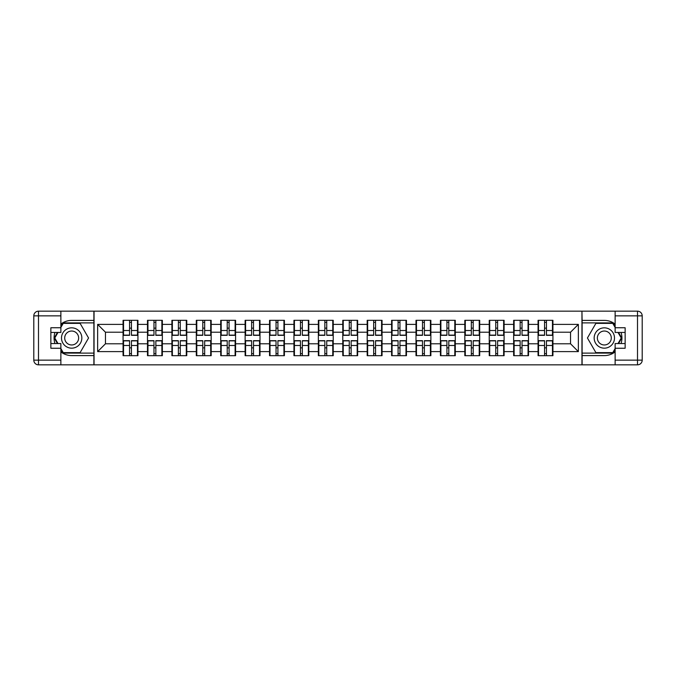 <?xml version="1.0" encoding="UTF-8"?>
<svg xmlns="http://www.w3.org/2000/svg" width="676" height="676" viewBox="0 0 676 676"><rect width="100%" height="100%" fill="white"/><g stroke="black" fill="none" stroke-linecap="round" stroke-linejoin="round"><path stroke-width="1.01" d="M60.874 351.9A17.601 17.601 0 0 0 71.664 355.601L93.888 355.601L93.888 364.837L582.112 364.837L582.112 355.601L604.336 355.601A17.601 17.601 0 0 0 615.126 351.9M552.926 347.937L552.461 347.937M538.527 347.937L538.062 347.937M538.062 328.063L538.527 328.063M552.461 328.063L552.926 328.063M552.926 326.026L552.461 326.026M538.527 326.026L538.062 326.026M538.062 349.974L538.527 349.974M552.461 349.974L552.926 349.974M528.514 347.937L528.049 347.937M514.123 347.937L513.65 347.937M513.65 328.063L514.123 328.063M528.049 328.063L528.514 328.063M528.514 326.026L528.049 326.026M514.123 326.026L513.65 326.026M513.65 349.974L514.123 349.974M528.049 349.974L528.514 349.974M504.102 347.937L503.637 347.937M489.711 347.937L489.238 347.937M489.238 328.063L489.711 328.063M503.637 328.063L504.102 328.063M504.102 326.026L503.637 326.026M489.711 326.026L489.238 326.026M489.238 349.974L489.711 349.974M503.637 349.974L504.102 349.974M479.698 347.937L479.225 347.937M465.299 347.937L464.826 347.937M464.826 328.063L465.299 328.063M479.225 328.063L479.698 328.063M479.698 326.026L479.225 326.026M465.299 326.026L464.826 326.026M464.826 349.974L465.299 349.974M479.225 349.974L479.698 349.974M455.286 347.937L454.813 347.937M440.887 347.937L440.414 347.937M440.414 328.063L440.887 328.063M454.813 328.063L455.286 328.063M455.286 326.026L454.813 326.026M440.887 326.026L440.414 326.026M440.414 349.974L440.887 349.974M454.813 349.974L455.286 349.974M430.874 347.937L430.401 347.937M416.475 347.937L416.002 347.937M416.002 328.063L416.475 328.063M430.401 328.063L430.874 328.063M430.874 326.026L430.401 326.026M416.475 326.026L416.002 326.026M416.002 349.974L416.475 349.974M430.401 349.974L430.874 349.974M406.462 347.937L405.989 347.937M392.063 347.937L391.598 347.937M391.598 328.063L392.063 328.063M405.989 328.063L406.462 328.063M406.462 326.026L405.989 326.026M392.063 326.026L391.598 326.026M391.598 349.974L392.063 349.974M405.989 349.974L406.462 349.974M382.05 347.937L381.577 347.937M367.651 347.937L367.186 347.937M367.186 328.063L367.651 328.063M381.577 328.063L382.05 328.063M382.05 326.026L381.577 326.026M367.651 326.026L367.186 326.026M367.186 349.974L367.651 349.974M381.577 349.974L382.05 349.974M357.638 347.937L357.173 347.937M343.239 347.937L342.774 347.937M342.774 328.063L343.239 328.063M357.173 328.063L357.638 328.063M357.638 326.026L357.173 326.026M343.239 326.026L342.774 326.026M342.774 349.974L343.239 349.974M357.173 349.974L357.638 349.974M333.226 347.937L332.761 347.937M318.827 347.937L318.362 347.937M318.362 328.063L318.827 328.063M332.761 328.063L333.226 328.063M333.226 326.026L332.761 326.026M318.827 326.026L318.362 326.026M318.362 349.974L318.827 349.974M332.761 349.974L333.226 349.974M308.814 347.937L308.349 347.937M294.423 347.937L293.95 347.937M293.95 328.063L294.423 328.063M308.349 328.063L308.814 328.063M308.814 326.026L308.349 326.026M294.423 326.026L293.95 326.026M293.95 349.974L294.423 349.974M308.349 349.974L308.814 349.974M284.402 347.937L283.937 347.937M270.011 347.937L269.538 347.937M269.538 328.063L270.011 328.063M283.937 328.063L284.402 328.063M284.402 326.026L283.937 326.026M270.011 326.026L269.538 326.026M269.538 349.974L270.011 349.974M283.937 349.974L284.402 349.974M259.998 347.937L259.525 347.937M245.599 347.937L245.126 347.937M245.126 328.063L245.599 328.063M259.525 328.063L259.998 328.063M259.998 326.026L259.525 326.026M245.599 326.026L245.126 326.026M245.126 349.974L245.599 349.974M259.525 349.974L259.998 349.974M235.586 347.937L235.113 347.937M221.187 347.937L220.714 347.937M220.714 328.063L221.187 328.063M235.113 328.063L235.586 328.063M235.586 326.026L235.113 326.026M221.187 326.026L220.714 326.026M220.714 349.974L221.187 349.974M235.113 349.974L235.586 349.974M211.174 347.937L210.701 347.937M196.775 347.937L196.302 347.937M196.302 328.063L196.775 328.063M210.701 328.063L211.174 328.063M211.174 326.026L210.701 326.026M196.775 326.026L196.302 326.026M196.302 349.974L196.775 349.974M210.701 349.974L211.174 349.974M186.762 347.937L186.289 347.937M172.363 347.937L171.898 347.937M171.898 328.063L172.363 328.063M186.289 328.063L186.762 328.063M186.762 326.026L186.289 326.026M172.363 326.026L171.898 326.026M171.898 349.974L172.363 349.974M186.289 349.974L186.762 349.974M162.35 347.937L161.877 347.937M147.951 347.937L147.486 347.937M147.486 328.063L147.951 328.063M161.877 328.063L162.35 328.063M162.35 326.026L161.877 326.026M147.951 326.026L147.486 326.026M147.486 349.974L147.951 349.974M161.877 349.974L162.35 349.974M615.126 324.1A17.601 17.601 0 0 0 604.336 320.399L582.112 320.399L581.952 311.163L581.952 364.837M581.952 311.163L93.888 311.163L93.888 320.399L71.664 320.399A17.601 17.601 0 0 0 60.874 324.1M94.048 364.837L94.048 311.163M570.536 343.788L570.536 332.212L552.926 332.212L552.926 343.788L570.536 343.788L578.352 351.613L578.352 324.387L552.926 324.387L552.926 320.314L538.062 320.314L538.062 332.212L528.514 332.212L528.514 343.788L538.062 343.788L538.062 332.212M578.352 351.613L552.926 351.613L552.926 355.686L538.062 355.686L538.062 351.613L528.514 351.613L528.514 355.686L513.65 355.686L513.65 351.613L504.102 351.613L504.102 355.686L489.238 355.686L489.238 351.613L479.698 351.613L479.698 355.686L464.826 355.686L464.826 351.613L455.286 351.613L455.286 355.686L440.414 355.686L440.414 351.613L430.874 351.613L430.874 355.686L416.002 355.686L416.002 351.613L406.462 351.613L406.462 355.686L391.598 355.686L391.598 351.613L382.05 351.613L382.05 355.686L367.186 355.686L367.186 351.613L357.638 351.613L357.638 355.686L342.774 355.686L342.774 351.613L333.226 351.613L333.226 355.686L318.362 355.686L318.362 351.613L308.814 351.613L308.814 355.686L293.95 355.686L293.95 351.613L284.402 351.613L284.402 355.686L269.538 355.686L269.538 351.613L259.998 351.613L259.998 355.686L245.126 355.686L245.126 351.613L235.586 351.613L235.586 355.686L220.714 355.686L220.714 351.613L211.174 351.613L211.174 355.686L196.302 355.686L196.302 351.613L186.762 351.613L186.762 355.686L171.898 355.686L171.898 351.613L162.35 351.613L162.35 355.686L147.486 355.686L147.486 351.613L137.938 351.613L137.938 355.686L123.074 355.686L123.074 351.613L97.648 351.613L97.648 324.387L123.074 324.387L123.074 332.212L105.464 332.212L105.464 343.788L123.074 343.788L123.074 332.212M538.062 324.387L528.514 324.387L528.514 320.314L513.65 320.314L513.65 324.387L504.102 324.387L504.102 320.314L489.238 320.314L489.238 324.387L479.698 324.387L479.698 320.314L464.826 320.314L464.826 324.387L455.286 324.387L455.286 320.314L440.414 320.314L440.414 324.387L430.874 324.387L430.874 320.314L416.002 320.314L416.002 324.387L406.462 324.387L406.462 320.314L391.598 320.314L391.598 324.387L382.05 324.387L382.05 320.314L367.186 320.314L367.186 324.387L357.638 324.387L357.638 320.314L342.774 320.314L342.774 324.387L333.226 324.387L333.226 320.314L318.362 320.314L318.362 324.387L308.814 324.387L308.814 320.314L293.95 320.314L293.95 324.387L284.402 324.387L284.402 320.314L269.538 320.314L269.538 324.387L259.998 324.387L259.998 320.314L245.126 320.314L245.126 324.387L235.586 324.387L235.586 320.314L220.714 320.314L220.714 324.387L211.174 324.387L211.174 320.314L196.302 320.314L196.302 324.387L186.762 324.387L186.762 320.314L171.898 320.314L171.898 324.387L162.35 324.387L162.35 320.314L147.486 320.314L147.486 324.387L137.938 324.387L137.938 320.314L123.074 320.314L123.074 324.387M538.062 343.788L538.062 351.613M528.514 343.788L528.514 351.613M528.514 324.387L528.514 332.212M504.102 343.788L513.65 343.788L513.65 332.212L504.102 332.212L504.102 351.613M513.65 343.788L513.65 351.613M513.65 324.387L513.65 332.212M504.102 324.387L504.102 332.212M479.698 343.788L489.238 343.788L489.238 332.212L479.698 332.212L479.698 351.613M489.238 343.788L489.238 351.613M489.238 324.387L489.238 332.212M479.698 324.387L479.698 332.212M455.286 343.788L464.826 343.788L464.826 332.212L455.286 332.212L455.286 351.613M464.826 343.788L464.826 351.613M464.826 324.387L464.826 332.212M455.286 324.387L455.286 332.212M430.874 343.788L440.414 343.788L440.414 332.212L430.874 332.212L430.874 351.613M440.414 343.788L440.414 351.613M440.414 324.387L440.414 332.212M430.874 324.387L430.874 332.212M406.462 343.788L416.002 343.788L416.002 332.212L406.462 332.212L406.462 351.613M416.002 343.788L416.002 351.613M416.002 324.387L416.002 332.212M406.462 324.387L406.462 332.212M382.05 343.788L391.598 343.788L391.598 332.212L382.05 332.212L382.05 351.613M391.598 343.788L391.598 351.613M391.598 324.387L391.598 332.212M382.05 324.387L382.05 332.212M357.638 343.788L367.186 343.788L367.186 332.212L357.638 332.212L357.638 351.613M367.186 343.788L367.186 351.613M367.186 324.387L367.186 332.212M357.638 324.387L357.638 332.212M333.226 343.788L342.774 343.788L342.774 332.212L333.226 332.212L333.226 351.613M342.774 343.788L342.774 351.613M342.774 324.387L342.774 332.212M333.226 324.387L333.226 332.212M308.814 343.788L318.362 343.788L318.362 332.212L308.814 332.212L308.814 351.613M318.362 343.788L318.362 351.613M318.362 324.387L318.362 332.212M308.814 324.387L308.814 332.212M284.402 343.788L293.95 343.788L293.95 332.212L284.402 332.212L284.402 351.613M293.95 343.788L293.95 351.613M293.95 324.387L293.95 332.212M284.402 324.387L284.402 332.212M259.998 343.788L269.538 343.788L269.538 332.212L259.998 332.212L259.998 351.613M269.538 343.788L269.538 351.613M269.538 324.387L269.538 332.212M259.998 324.387L259.998 332.212M235.586 343.788L245.126 343.788L245.126 332.212L235.586 332.212L235.586 351.613M245.126 343.788L245.126 351.613M245.126 324.387L245.126 332.212M235.586 324.387L235.586 332.212M211.174 343.788L220.714 343.788L220.714 332.212L211.174 332.212L211.174 351.613M220.714 343.788L220.714 351.613M220.714 324.387L220.714 332.212M211.174 324.387L211.174 332.212M186.762 343.788L196.302 343.788L196.302 332.212L186.762 332.212L186.762 351.613M196.302 343.788L196.302 351.613M196.302 324.387L196.302 332.212M186.762 324.387L186.762 332.212M162.35 343.788L171.898 343.788L171.898 332.212L162.35 332.212L162.35 351.613M171.898 343.788L171.898 351.613M171.898 324.387L171.898 332.212M162.35 324.387L162.35 332.212M137.938 343.788L147.486 343.788L147.486 332.212L137.938 332.212L137.938 351.613M147.486 343.788L147.486 351.613M147.486 324.387L147.486 332.212M137.938 324.387L137.938 332.212M137.938 347.937L137.473 347.937M123.539 347.937L123.074 347.937M123.074 328.063L123.539 328.063M137.473 328.063L137.938 328.063M137.938 326.026L137.473 326.026M123.539 326.026L123.074 326.026M123.074 349.974L123.539 349.974M137.473 349.974L137.938 349.974M123.074 343.788L123.074 351.613M105.464 343.788L97.648 351.613M97.648 324.387L105.464 332.212M552.926 343.788L552.926 351.613M552.926 324.387L552.926 332.212M578.352 324.387L570.536 332.212M137.473 320.314L137.473 335.338L131.448 335.338L131.448 320.314M129.564 320.314L129.564 335.338L123.539 335.338L123.539 320.314M129.564 322.351L131.448 322.351M131.448 328.139L129.564 328.139M123.539 355.686L123.539 340.662L129.564 340.662L129.564 355.686M131.448 355.686L131.448 340.662L137.473 340.662L137.473 355.686M131.448 353.649L129.564 353.649M129.564 347.861L131.448 347.861M66.586 329.195A10.174 10.174 0 0 0 62.86 343.087A10.174 10.174 0 0 0 76.751 346.805A10.174 10.174 0 0 0 80.478 332.913A10.174 10.174 0 0 0 66.586 329.195M68.183 331.967A6.963 6.963 0 0 0 65.64 341.481A6.963 6.963 0 0 0 75.154 344.033A6.963 6.963 0 0 0 77.698 334.519A6.963 6.963 0 0 0 68.183 331.967M60.874 327.438L63.223 323.373L80.114 323.373L88.564 338L80.114 352.627L63.223 352.627L60.874 348.562M57.984 343.552L54.773 338L57.984 332.448M609.414 329.195A10.174 10.174 0 0 0 595.522 332.913A10.174 10.174 0 0 0 599.249 346.805A10.174 10.174 0 0 0 613.14 343.087A10.174 10.174 0 0 0 609.414 329.195M607.817 331.967A6.963 6.963 0 0 0 598.302 334.519A6.963 6.963 0 0 0 600.846 344.033A6.963 6.963 0 0 0 610.36 341.481A6.963 6.963 0 0 0 607.817 331.967M615.126 348.562L612.777 352.627L595.886 352.627L587.436 338L595.886 323.373L612.777 323.373L615.126 327.438M618.016 332.448L621.227 338L618.016 343.552M54.967 332.448A17.601 17.601 0 0 0 54.967 343.552M93.888 311.163L60.874 311.163L60.874 332.448L50.861 332.448M93.888 364.837L38.498 364.837A4.698 4.698 0 0 1 33.8 360.139L33.8 315.861A4.698 4.698 0 0 1 38.498 311.163L60.874 311.163M93.888 355.601L93.888 320.399M50.861 343.552L60.874 343.552L60.874 364.837M60.874 327.75L50.861 327.75L50.861 348.25L60.874 348.25M93.888 322.9L62.953 322.9L60.874 326.5M60.874 349.5L62.953 353.1L93.888 353.1M57.443 332.448L54.232 338L57.443 343.552M621.033 343.552A17.601 17.601 0 0 0 621.033 332.448M582.112 364.837L615.126 364.837L615.126 343.552L625.139 343.552M582.112 311.163L637.502 311.163A4.698 4.698 0 0 1 642.2 315.861L642.2 360.139A4.698 4.698 0 0 1 637.502 364.837L615.126 364.837M582.112 320.399L582.112 355.601M625.139 332.448L615.126 332.448L615.126 311.163M615.126 348.25L625.139 348.25L625.139 327.75L615.126 327.75M582.112 353.1L613.048 353.1L615.126 349.5M615.126 326.5L613.048 322.9L582.112 322.9M618.557 343.552L621.768 338L618.557 332.448M161.877 320.314L161.877 335.338L155.852 335.338L155.852 320.314M153.976 320.314L153.976 335.338L147.951 335.338L147.951 320.314M153.976 322.351L155.852 322.351M155.852 328.139L153.976 328.139M186.289 320.314L186.289 335.338L180.264 335.338L180.264 320.314M178.388 320.314L178.388 335.338L172.363 335.338L172.363 320.314M178.388 322.351L180.264 322.351M180.264 328.139L178.388 328.139M210.701 320.314L210.701 335.338L204.676 335.338L204.676 320.314M202.8 320.314L202.8 335.338L196.775 335.338L196.775 320.314M202.8 322.351L204.676 322.351M204.676 328.139L202.8 328.139M235.113 320.314L235.113 335.338L229.088 335.338L229.088 320.314M227.212 320.314L227.212 335.338L221.187 335.338L221.187 320.314M227.212 322.351L229.088 322.351M229.088 328.139L227.212 328.139M259.525 320.314L259.525 335.338L253.5 335.338L253.5 320.314M251.624 320.314L251.624 335.338L245.599 335.338L245.599 320.314M251.624 322.351L253.5 322.351M253.5 328.139L251.624 328.139M147.951 355.686L147.951 340.662L153.976 340.662L153.976 355.686M155.852 355.686L155.852 340.662L161.877 340.662L161.877 355.686M155.852 353.649L153.976 353.649M153.976 347.861L155.852 347.861M172.363 355.686L172.363 340.662L178.388 340.662L178.388 355.686M180.264 355.686L180.264 340.662L186.289 340.662L186.289 355.686M180.264 353.649L178.388 353.649M178.388 347.861L180.264 347.861M196.775 355.686L196.775 340.662L202.8 340.662L202.8 355.686M204.676 355.686L204.676 340.662L210.701 340.662L210.701 355.686M204.676 353.649L202.8 353.649M202.8 347.861L204.676 347.861M221.187 355.686L221.187 340.662L227.212 340.662L227.212 355.686M229.088 355.686L229.088 340.662L235.113 340.662L235.113 355.686M229.088 353.649L227.212 353.649M227.212 347.861L229.088 347.861M245.599 355.686L245.599 340.662L251.624 340.662L251.624 355.686M253.5 355.686L253.5 340.662L259.525 340.662L259.525 355.686M253.5 353.649L251.624 353.649M251.624 347.861L253.5 347.861M283.937 320.314L283.937 335.338L277.912 335.338L277.912 320.314M276.036 320.314L276.036 335.338L270.011 335.338L270.011 320.314M276.036 322.351L277.912 322.351M277.912 328.139L276.036 328.139M270.011 355.686L270.011 340.662L276.036 340.662L276.036 355.686M277.912 355.686L277.912 340.662L283.937 340.662L283.937 355.686M277.912 353.649L276.036 353.649M276.036 347.861L277.912 347.861M308.349 320.314L308.349 335.338L302.324 335.338L302.324 320.314M300.448 320.314L300.448 335.338L294.423 335.338L294.423 320.314M300.448 322.351L302.324 322.351M302.324 328.139L300.448 328.139M294.423 355.686L294.423 340.662L300.448 340.662L300.448 355.686M302.324 355.686L302.324 340.662L308.349 340.662L308.349 355.686M302.324 353.649L300.448 353.649M300.448 347.861L302.324 347.861M332.761 320.314L332.761 335.338L326.736 335.338L326.736 320.314M324.852 320.314L324.852 335.338L318.827 335.338L318.827 320.314M324.852 322.351L326.736 322.351M326.736 328.139L324.852 328.139M318.827 355.686L318.827 340.662L324.852 340.662L324.852 355.686M326.736 355.686L326.736 340.662L332.761 340.662L332.761 355.686M326.736 353.649L324.852 353.649M324.852 347.861L326.736 347.861M357.173 320.314L357.173 335.338L351.148 335.338L351.148 320.314M349.264 320.314L349.264 335.338L343.239 335.338L343.239 320.314M349.264 322.351L351.148 322.351M351.148 328.139L349.264 328.139M343.239 355.686L343.239 340.662L349.264 340.662L349.264 355.686M351.148 355.686L351.148 340.662L357.173 340.662L357.173 355.686M351.148 353.649L349.264 353.649M349.264 347.861L351.148 347.861M381.577 320.314L381.577 335.338L375.552 335.338L375.552 320.314M373.676 320.314L373.676 335.338L367.651 335.338L367.651 320.314M373.676 322.351L375.552 322.351M375.552 328.139L373.676 328.139M367.651 355.686L367.651 340.662L373.676 340.662L373.676 355.686M375.552 355.686L375.552 340.662L381.577 340.662L381.577 355.686M375.552 353.649L373.676 353.649M373.676 347.861L375.552 347.861M405.989 320.314L405.989 335.338L399.964 335.338L399.964 320.314M398.088 320.314L398.088 335.338L392.063 335.338L392.063 320.314M398.088 322.351L399.964 322.351M399.964 328.139L398.088 328.139M392.063 355.686L392.063 340.662L398.088 340.662L398.088 355.686M399.964 355.686L399.964 340.662L405.989 340.662L405.989 355.686M399.964 353.649L398.088 353.649M398.088 347.861L399.964 347.861M430.401 320.314L430.401 335.338L424.376 335.338L424.376 320.314M422.5 320.314L422.5 335.338L416.475 335.338L416.475 320.314M422.5 322.351L424.376 322.351M424.376 328.139L422.5 328.139M416.475 355.686L416.475 340.662L422.5 340.662L422.5 355.686M424.376 355.686L424.376 340.662L430.401 340.662L430.401 355.686M424.376 353.649L422.5 353.649M422.5 347.861L424.376 347.861M454.813 320.314L454.813 335.338L448.788 335.338L448.788 320.314M446.912 320.314L446.912 335.338L440.887 335.338L440.887 320.314M446.912 322.351L448.788 322.351M448.788 328.139L446.912 328.139M440.887 355.686L440.887 340.662L446.912 340.662L446.912 355.686M448.788 355.686L448.788 340.662L454.813 340.662L454.813 355.686M448.788 353.649L446.912 353.649M446.912 347.861L448.788 347.861M479.225 320.314L479.225 335.338L473.2 335.338L473.2 320.314M471.324 320.314L471.324 335.338L465.299 335.338L465.299 320.314M471.324 322.351L473.2 322.351M473.2 328.139L471.324 328.139M465.299 355.686L465.299 340.662L471.324 340.662L471.324 355.686M473.2 355.686L473.2 340.662L479.225 340.662L479.225 355.686M473.2 353.649L471.324 353.649M471.324 347.861L473.2 347.861M503.637 320.314L503.637 335.338L497.612 335.338L497.612 320.314M495.736 320.314L495.736 335.338L489.711 335.338L489.711 320.314M495.736 322.351L497.612 322.351M497.612 328.139L495.736 328.139M489.711 355.686L489.711 340.662L495.736 340.662L495.736 355.686M497.612 355.686L497.612 340.662L503.637 340.662L503.637 355.686M497.612 353.649L495.736 353.649M495.736 347.861L497.612 347.861M528.049 320.314L528.049 335.338L522.024 335.338L522.024 320.314M520.148 320.314L520.148 335.338L514.123 335.338L514.123 320.314M520.148 322.351L522.024 322.351M522.024 328.139L520.148 328.139M514.123 355.686L514.123 340.662L520.148 340.662L520.148 355.686M522.024 355.686L522.024 340.662L528.049 340.662L528.049 355.686M522.024 353.649L520.148 353.649M520.148 347.861L522.024 347.861M552.461 320.314L552.461 335.338L546.436 335.338L546.436 320.314M544.552 320.314L544.552 335.338L538.527 335.338L538.527 320.314M544.552 322.351L546.436 322.351M546.436 328.139L544.552 328.139M538.527 355.686L538.527 340.662L544.552 340.662L544.552 355.686M546.436 355.686L546.436 340.662L552.461 340.662L552.461 355.686M546.436 353.649L544.552 353.649M544.552 347.861L546.436 347.861M129.564 330.513L123.539 330.513M129.564 335.135L123.539 335.135M137.473 330.513L131.448 330.513M137.473 335.135L131.448 335.135M131.448 345.487L137.473 345.487M131.448 340.865L137.473 340.865M123.539 345.487L129.564 345.487M123.539 340.865L129.564 340.865M60.874 315.861L38.498 315.861L38.498 360.139L60.874 360.139M33.8 315.861L38.498 315.861L38.498 311.163M38.498 364.837L38.498 360.139L33.8 360.139M615.126 360.139L637.502 360.139L637.502 315.861L615.126 315.861M642.2 360.139L637.502 360.139L637.502 364.837M637.502 311.163L637.502 315.861L642.2 315.861M153.976 330.513L147.951 330.513M153.976 335.135L147.951 335.135M161.877 330.513L155.852 330.513M161.877 335.135L155.852 335.135M178.388 330.513L172.363 330.513M178.388 335.135L172.363 335.135M186.289 330.513L180.264 330.513M186.289 335.135L180.264 335.135M202.8 330.513L196.775 330.513M202.8 335.135L196.775 335.135M210.701 330.513L204.676 330.513M210.701 335.135L204.676 335.135M227.212 330.513L221.187 330.513M227.212 335.135L221.187 335.135M235.113 330.513L229.088 330.513M235.113 335.135L229.088 335.135M251.624 330.513L245.599 330.513M251.624 335.135L245.599 335.135M259.525 330.513L253.5 330.513M259.525 335.135L253.5 335.135M155.852 345.487L161.877 345.487M155.852 340.865L161.877 340.865M147.951 345.487L153.976 345.487M147.951 340.865L153.976 340.865M180.264 345.487L186.289 345.487M180.264 340.865L186.289 340.865M172.363 345.487L178.388 345.487M172.363 340.865L178.388 340.865M204.676 345.487L210.701 345.487M204.676 340.865L210.701 340.865M196.775 345.487L202.8 345.487M196.775 340.865L202.8 340.865M229.088 345.487L235.113 345.487M229.088 340.865L235.113 340.865M221.187 345.487L227.212 345.487M221.187 340.865L227.212 340.865M253.5 345.487L259.525 345.487M253.5 340.865L259.525 340.865M245.599 345.487L251.624 345.487M245.599 340.865L251.624 340.865M276.036 330.513L270.011 330.513M276.036 335.135L270.011 335.135M283.937 330.513L277.912 330.513M283.937 335.135L277.912 335.135M277.912 345.487L283.937 345.487M277.912 340.865L283.937 340.865M270.011 345.487L276.036 345.487M270.011 340.865L276.036 340.865M300.448 330.513L294.423 330.513M300.448 335.135L294.423 335.135M308.349 330.513L302.324 330.513M308.349 335.135L302.324 335.135M302.324 345.487L308.349 345.487M302.324 340.865L308.349 340.865M294.423 345.487L300.448 345.487M294.423 340.865L300.448 340.865M324.852 330.513L318.827 330.513M324.852 335.135L318.827 335.135M332.761 330.513L326.736 330.513M332.761 335.135L326.736 335.135M326.736 345.487L332.761 345.487M326.736 340.865L332.761 340.865M318.827 345.487L324.852 345.487M318.827 340.865L324.852 340.865M349.264 330.513L343.239 330.513M349.264 335.135L343.239 335.135M357.173 330.513L351.148 330.513M357.173 335.135L351.148 335.135M351.148 345.487L357.173 345.487M351.148 340.865L357.173 340.865M343.239 345.487L349.264 345.487M343.239 340.865L349.264 340.865M373.676 330.513L367.651 330.513M373.676 335.135L367.651 335.135M381.577 330.513L375.552 330.513M381.577 335.135L375.552 335.135M375.552 345.487L381.577 345.487M375.552 340.865L381.577 340.865M367.651 345.487L373.676 345.487M367.651 340.865L373.676 340.865M398.088 330.513L392.063 330.513M398.088 335.135L392.063 335.135M405.989 330.513L399.964 330.513M405.989 335.135L399.964 335.135M399.964 345.487L405.989 345.487M399.964 340.865L405.989 340.865M392.063 345.487L398.088 345.487M392.063 340.865L398.088 340.865M422.5 330.513L416.475 330.513M422.5 335.135L416.475 335.135M430.401 330.513L424.376 330.513M430.401 335.135L424.376 335.135M424.376 345.487L430.401 345.487M424.376 340.865L430.401 340.865M416.475 345.487L422.5 345.487M416.475 340.865L422.5 340.865M446.912 330.513L440.887 330.513M446.912 335.135L440.887 335.135M454.813 330.513L448.788 330.513M454.813 335.135L448.788 335.135M448.788 345.487L454.813 345.487M448.788 340.865L454.813 340.865M440.887 345.487L446.912 345.487M440.887 340.865L446.912 340.865M471.324 330.513L465.299 330.513M471.324 335.135L465.299 335.135M479.225 330.513L473.2 330.513M479.225 335.135L473.2 335.135M473.2 345.487L479.225 345.487M473.2 340.865L479.225 340.865M465.299 345.487L471.324 345.487M465.299 340.865L471.324 340.865M495.736 330.513L489.711 330.513M495.736 335.135L489.711 335.135M503.637 330.513L497.612 330.513M503.637 335.135L497.612 335.135M497.612 345.487L503.637 345.487M497.612 340.865L503.637 340.865M489.711 345.487L495.736 345.487M489.711 340.865L495.736 340.865M520.148 330.513L514.123 330.513M520.148 335.135L514.123 335.135M528.049 330.513L522.024 330.513M528.049 335.135L522.024 335.135M522.024 345.487L528.049 345.487M522.024 340.865L528.049 340.865M514.123 345.487L520.148 345.487M514.123 340.865L520.148 340.865M544.552 330.513L538.527 330.513M544.552 335.135L538.527 335.135M552.461 330.513L546.436 330.513M552.461 335.135L546.436 335.135M546.436 345.487L552.461 345.487M546.436 340.865L552.461 340.865M538.527 345.487L544.552 345.487M538.527 340.865L544.552 340.865"/></g></svg>
